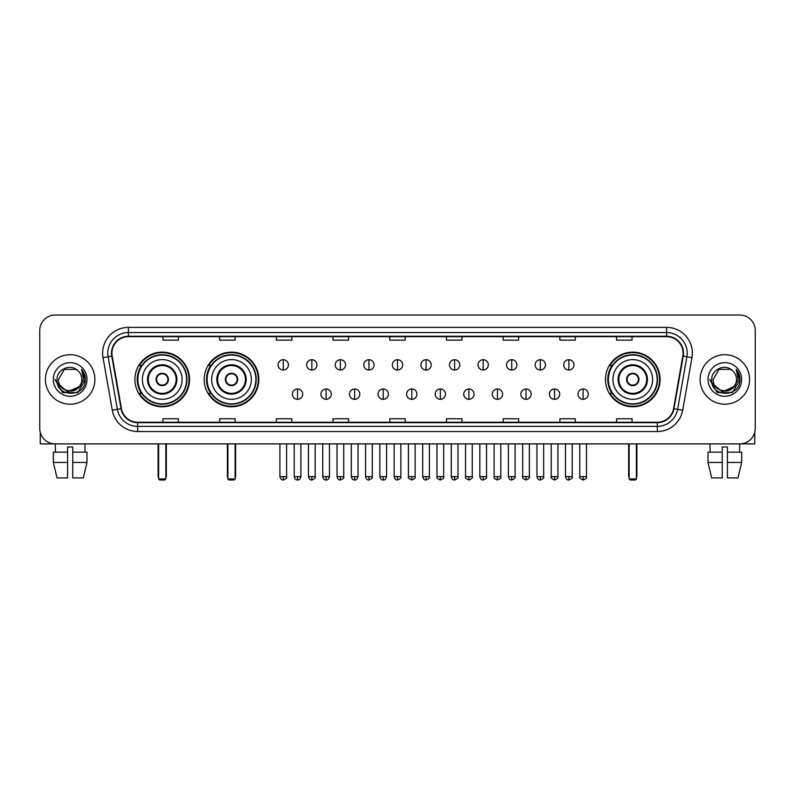 <?xml version="1.0" encoding="UTF-8"?>
<svg xmlns="http://www.w3.org/2000/svg" width="795" height="795" viewBox="0 0 795 795"><rect width="100%" height="100%" fill="white"/><g stroke="black" fill="none" stroke-linecap="round" stroke-linejoin="round"><path stroke-width="1.19" d="M605.452 379.453A27.318 27.318 0 0 0 632.77 406.782A27.318 27.318 0 0 0 660.089 379.453A27.318 27.318 0 0 0 632.77 352.135A27.318 27.318 0 0 0 605.452 379.453M204.196 379.453A27.318 27.318 0 0 0 231.514 406.782A27.318 27.318 0 0 0 258.832 379.453A27.318 27.318 0 0 0 231.514 352.135A27.318 27.318 0 0 0 204.196 379.453M134.911 379.453A27.318 27.318 0 0 0 162.23 406.782A27.318 27.318 0 0 0 189.548 379.453A27.318 27.318 0 0 0 162.23 352.135A27.318 27.318 0 0 0 134.911 379.453M141.46 393.376A25.003 25.003 0 0 1 141.46 365.541M210.745 393.376A25.003 25.003 0 0 1 210.745 365.541M612.001 393.376A25.003 25.003 0 0 1 612.001 365.541M39.75 330.481L39.75 428.425A15.463 15.463 0 0 0 55.213 443.898L739.787 443.898A15.463 15.463 0 0 0 755.25 428.425L755.25 330.481A15.463 15.463 0 0 0 739.787 315.019L55.213 315.019A15.463 15.463 0 0 0 39.75 330.481L39.75 428.425M45.424 379.453A24.744 24.744 0 0 0 70.169 404.198A24.744 24.744 0 0 0 94.903 379.453A24.744 24.744 0 0 0 70.169 354.719A24.744 24.744 0 0 0 45.424 379.453A24.744 24.744 0 0 0 70.169 404.198A24.744 24.744 0 0 0 94.903 379.453A24.744 24.744 0 0 0 70.169 354.719A24.744 24.744 0 0 0 45.424 379.453M700.097 379.453A24.744 24.744 0 0 0 724.831 404.198A24.744 24.744 0 0 0 749.576 379.453A24.744 24.744 0 0 0 724.831 354.719A24.744 24.744 0 0 0 700.097 379.453A24.744 24.744 0 0 0 724.831 404.198A24.744 24.744 0 0 0 749.576 379.453A24.744 24.744 0 0 0 724.831 354.719A24.744 24.744 0 0 0 700.097 379.453M111.916 353.169A16.496 16.496 0 0 1 128.412 336.673L666.588 336.673A16.496 16.496 0 0 1 682.835 356.031L673.564 408.61A16.496 16.496 0 0 1 657.316 422.244L137.684 422.244A16.496 16.496 0 0 1 121.436 408.61L112.165 356.031A16.496 16.496 0 0 1 111.916 353.169M111.509 353.169A16.904 16.904 0 0 0 111.767 356.1L121.039 408.68A16.904 16.904 0 0 0 137.684 422.652L657.316 422.652A16.904 16.904 0 0 0 673.961 408.68L683.233 356.1A16.904 16.904 0 0 0 666.588 336.255L128.412 336.255A16.904 16.904 0 0 0 111.509 353.169M103.032 357.641A25.778 25.778 0 0 1 128.412 327.391L666.588 327.391A25.778 25.778 0 0 1 691.968 357.641L682.696 410.22A25.778 25.778 0 0 1 657.316 431.526L137.684 431.526A25.778 25.778 0 0 1 112.304 410.22L103.032 357.641L108.11 356.746A20.62 20.62 0 0 1 128.412 332.548L666.588 332.548A20.62 20.62 0 0 1 686.89 356.746L677.618 409.326A20.62 20.62 0 0 1 657.316 426.368L137.684 426.368A20.62 20.62 0 0 1 117.382 409.326L108.11 356.746A20.62 20.62 0 0 1 107.792 353.169M739.787 315.019L55.213 315.019M55.441 452.146L55.213 443.898L739.787 443.898L739.559 452.146M755.25 428.425L755.25 330.481M673.961 408.68L677.618 409.326L686.89 356.746L691.968 357.641M389.769 336.673L389.769 340.161L405.231 340.161L405.231 336.673M333.065 336.673L333.065 340.161L348.528 340.161L348.528 336.673M276.362 336.673L276.362 340.161L291.825 340.161L291.825 336.673M219.659 336.673L219.659 340.161L235.121 340.161L235.121 336.673M162.955 336.673L162.955 340.161L178.418 340.161L178.418 336.673M446.472 336.673L446.472 340.161L461.935 340.161L461.935 336.673M503.175 336.673L503.175 340.161L518.638 340.161L518.638 336.673M559.879 336.673L559.879 340.161L575.341 340.161L575.341 336.673M616.582 336.673L616.582 340.161L632.045 340.161L632.045 336.673M405.231 422.244L405.231 418.756L389.769 418.756L389.769 422.244M348.528 422.244L348.528 418.756L333.065 418.756L333.065 422.244M291.825 422.244L291.825 418.756L276.362 418.756L276.362 422.244M235.121 422.244L235.121 418.756L219.659 418.756L219.659 422.244M178.418 422.244L178.418 418.756L162.955 418.756L162.955 422.244M461.935 422.244L461.935 418.756L446.472 418.756L446.472 422.244M518.638 422.244L518.638 418.756L503.175 418.756L503.175 422.244M575.341 422.244L575.341 418.756L559.879 418.756L559.879 422.244M632.045 422.244L632.045 418.756L616.582 418.756L616.582 422.244M79.093 386.946C72.911 395.304 57.906 389.957 58.512 379.453C57.796 394.489 82.531 394.489 81.815 379.453C82.531 394.489 57.796 394.489 58.512 379.453L64.335 369.367L75.992 369.367L77.801 370.659C70.646 363.166 56.882 369.337 57.011 379.453C55.7 397.44 84.856 397.917 85.333 380.328L85.353 379.453C85.313 375.637 84.041 372.279 81.547 369.387L83.555 379.453L79.093 386.946A11.647 11.647 0 0 0 81.815 379.453C82.531 394.489 57.796 394.489 58.512 379.453L64.335 369.367M81.815 379.453A11.647 11.647 0 0 0 77.801 370.659M79.838 386.32L67.684 391.826L57.369 383.24M53.354 379.453A16.804 16.804 0 0 0 70.169 396.268A16.804 16.804 0 0 0 86.973 379.453A16.804 16.804 0 0 0 70.169 362.649A16.804 16.804 0 0 0 53.354 379.453M81.547 369.387L85.353 379.901L84.648 374.852L85.353 379.901L84.648 374.852L85.353 379.901L81.656 369.516L85.353 379.901L81.656 369.516L85.353 379.453L77.761 392.621L62.567 392.621L54.974 379.453M81.656 369.516L85.353 379.911M40.267 432.391L40.267 443.898L100.061 443.898M53.345 452.146L53.345 462.452L57.011 477.914L53.345 462.452L53.345 452.146L67.585 452.146L67.585 446.989L72.743 446.989L72.743 452.146L86.983 452.146L86.983 462.452L83.316 477.914L86.983 462.452L72.743 462.452L72.743 452.146M85.115 443.898L84.886 452.146M67.585 452.146L67.585 477.914L57.011 477.914M53.345 462.452L67.585 462.452M83.316 477.914L72.743 477.914L72.743 462.452M142.385 379.453A19.845 19.845 0 0 1 162.23 359.608A19.845 19.845 0 0 1 182.075 379.453A19.845 19.845 0 0 1 162.23 399.309A19.845 19.845 0 0 1 142.385 379.453A19.845 19.845 0 0 0 162.23 399.309A19.845 19.845 0 0 0 182.075 379.453M148.307 379.453A13.922 13.922 0 0 0 162.23 393.376A13.922 13.922 0 0 0 176.152 379.453A13.922 13.922 0 0 0 162.23 365.541A13.922 13.922 0 0 0 148.307 379.453M141.768 365.541A24.744 24.744 0 0 0 141.768 393.376M186.616 379.453A24.387 24.387 0 0 0 162.23 355.077A24.387 24.387 0 0 0 137.843 379.453A24.387 24.387 0 0 0 162.23 403.84A24.387 24.387 0 0 0 186.616 379.453M156.049 379.453A6.181 6.181 0 0 0 162.23 385.645A6.181 6.181 0 0 0 168.421 379.453A6.181 6.181 0 0 0 162.23 373.272A6.181 6.181 0 0 0 156.049 379.453M189.031 379.453A26.801 26.801 0 0 1 139.324 393.376L141.808 393.376A24.715 24.715 0 0 0 178.587 397.987A24.715 24.715 0 0 0 178.587 360.92A24.715 24.715 0 0 0 141.808 365.541L139.324 365.541A26.801 26.801 0 0 1 189.031 379.453M156.237 377.913L156.456 377.913A5.982 5.982 0 0 1 168.013 377.913L167.685 377.913A5.674 5.674 0 0 1 162.23 385.128A5.674 5.674 0 0 1 156.774 377.913A5.674 5.674 0 0 1 167.685 377.913L168.222 377.913M168.222 381.004L168.013 381.004A5.982 5.982 0 0 1 156.456 381.004L156.237 381.004M158.622 443.898L158.622 478.948L165.837 478.948L165.837 443.898M158.622 478.948L159.656 479.981L164.804 479.981L165.837 478.948M211.669 379.453A19.845 19.845 0 0 1 231.514 359.608A19.845 19.845 0 0 1 251.359 379.453A19.845 19.845 0 0 1 231.514 399.309A19.845 19.845 0 0 1 211.669 379.453A19.845 19.845 0 0 0 231.514 399.309A19.845 19.845 0 0 0 251.359 379.453M217.592 379.453A13.922 13.922 0 0 0 231.514 393.376A13.922 13.922 0 0 0 245.426 379.453A13.922 13.922 0 0 0 231.514 365.541A13.922 13.922 0 0 0 217.592 379.453M211.053 365.541A24.744 24.744 0 0 0 211.053 393.376L208.608 393.376A26.801 26.801 0 0 0 258.315 379.453A26.801 26.801 0 0 0 208.608 365.541L211.082 365.541A24.715 24.715 0 0 1 247.861 360.92A24.715 24.715 0 0 1 247.861 397.987A24.715 24.715 0 0 1 211.082 393.376M255.891 379.453A24.387 24.387 0 0 0 231.514 355.077A24.387 24.387 0 0 0 207.127 379.453A24.387 24.387 0 0 0 231.514 403.84A24.387 24.387 0 0 0 255.891 379.453M225.323 379.453A6.181 6.181 0 0 0 231.514 385.645A6.181 6.181 0 0 0 237.695 379.453A6.181 6.181 0 0 0 231.514 373.272A6.181 6.181 0 0 0 225.323 379.453M225.522 377.913L225.73 377.913A5.982 5.982 0 0 1 237.288 377.913L236.97 377.913A5.674 5.674 0 0 1 231.514 385.128A5.674 5.674 0 0 1 226.058 377.913A5.674 5.674 0 0 1 236.97 377.913L237.506 377.913M237.506 381.004L237.288 381.004A5.982 5.982 0 0 1 225.73 381.004L225.522 381.004M227.907 443.898L227.907 478.948L235.121 478.948L235.121 443.898M227.907 478.948L228.93 479.981L234.088 479.981L235.121 478.948M612.925 379.453A19.845 19.845 0 0 1 632.77 359.608A19.845 19.845 0 0 1 652.615 379.453A19.845 19.845 0 0 1 632.77 399.309A19.845 19.845 0 0 1 612.925 379.453A19.845 19.845 0 0 0 632.77 399.309A19.845 19.845 0 0 0 652.615 379.453M618.848 379.453A13.922 13.922 0 0 0 632.77 393.376A13.922 13.922 0 0 0 646.693 379.453A13.922 13.922 0 0 0 632.77 365.541A13.922 13.922 0 0 0 618.848 379.453M612.309 365.541A24.744 24.744 0 0 0 612.309 393.376M657.157 379.453A24.387 24.387 0 0 0 632.77 355.077A24.387 24.387 0 0 0 608.384 379.453A24.387 24.387 0 0 0 632.77 403.84A24.387 24.387 0 0 0 657.157 379.453M626.579 379.453A6.181 6.181 0 0 0 632.77 385.645A6.181 6.181 0 0 0 638.951 379.453A6.181 6.181 0 0 0 632.77 373.272A6.181 6.181 0 0 0 626.579 379.453M659.572 379.453A26.801 26.801 0 0 1 609.864 393.376L612.349 393.376A24.715 24.715 0 0 0 649.127 397.987A24.715 24.715 0 0 0 649.127 360.92A24.715 24.715 0 0 0 612.349 365.541L609.864 365.541A26.801 26.801 0 0 1 659.572 379.453M626.778 377.913L626.987 377.913A5.982 5.982 0 0 1 638.544 377.913L638.226 377.913A5.674 5.674 0 0 1 632.77 385.128A5.674 5.674 0 0 1 627.315 377.913A5.674 5.674 0 0 1 638.226 377.913L638.763 377.913M638.763 381.004L638.226 381.004A5.674 5.674 0 0 1 627.315 381.004L626.778 381.004M638.226 381.004L638.544 381.004A5.982 5.982 0 0 1 626.987 381.004L627.315 381.004M629.163 443.898L629.163 478.948L636.378 478.948L636.378 443.898M629.163 478.948L630.197 479.981L635.344 479.981L636.378 478.948M283.268 359.718A5.158 5.158 0 0 0 278.111 364.865A5.158 5.158 0 0 0 283.268 370.023A5.158 5.158 0 0 0 288.426 364.865A5.158 5.158 0 0 0 283.268 359.718L283.268 370.023A5.158 5.158 0 0 0 288.426 364.865A5.158 5.158 0 0 0 283.268 359.718M311.829 359.718A5.158 5.158 0 0 0 306.671 364.865A5.158 5.158 0 0 0 311.829 370.023A5.158 5.158 0 0 0 316.976 364.865A5.158 5.158 0 0 0 311.829 359.718L311.829 370.023A5.158 5.158 0 0 0 316.976 364.865A5.158 5.158 0 0 0 311.829 359.718M340.379 359.718A5.158 5.158 0 0 0 335.232 364.865A5.158 5.158 0 0 0 340.379 370.023A5.158 5.158 0 0 0 345.537 364.865A5.158 5.158 0 0 0 340.379 359.718L340.379 370.023A5.158 5.158 0 0 0 345.537 364.865A5.158 5.158 0 0 0 340.379 359.718M368.94 359.718A5.158 5.158 0 0 0 363.782 364.865A5.158 5.158 0 0 0 368.94 370.023A5.158 5.158 0 0 0 374.097 364.865A5.158 5.158 0 0 0 368.94 359.718L368.94 370.023A5.158 5.158 0 0 0 374.097 364.865A5.158 5.158 0 0 0 368.94 359.718M397.5 359.718A5.158 5.158 0 0 0 392.342 364.865A5.158 5.158 0 0 0 397.5 370.023A5.158 5.158 0 0 0 402.658 364.865A5.158 5.158 0 0 0 397.5 359.718L397.5 370.023A5.158 5.158 0 0 0 402.658 364.865A5.158 5.158 0 0 0 397.5 359.718M426.06 359.718A5.158 5.158 0 0 0 420.903 364.865A5.158 5.158 0 0 0 426.06 370.023A5.158 5.158 0 0 0 431.218 364.865A5.158 5.158 0 0 0 426.06 359.718L426.06 370.023A5.158 5.158 0 0 0 431.218 364.865A5.158 5.158 0 0 0 426.06 359.718M454.621 359.718A5.158 5.158 0 0 0 449.463 364.865A5.158 5.158 0 0 0 454.621 370.023A5.158 5.158 0 0 0 459.768 364.865A5.158 5.158 0 0 0 454.621 359.718L454.621 370.023A5.158 5.158 0 0 0 459.768 364.865A5.158 5.158 0 0 0 454.621 359.718M483.171 359.718A5.158 5.158 0 0 0 478.024 364.865A5.158 5.158 0 0 0 483.171 370.023A5.158 5.158 0 0 0 488.329 364.865A5.158 5.158 0 0 0 483.171 359.718L483.171 370.023A5.158 5.158 0 0 0 488.329 364.865A5.158 5.158 0 0 0 483.171 359.718M511.732 359.718A5.158 5.158 0 0 0 506.574 364.865A5.158 5.158 0 0 0 511.732 370.023A5.158 5.158 0 0 0 516.889 364.865A5.158 5.158 0 0 0 511.732 359.718L511.732 370.023A5.158 5.158 0 0 0 516.889 364.865A5.158 5.158 0 0 0 511.732 359.718M540.292 359.718A5.158 5.158 0 0 0 535.134 364.865A5.158 5.158 0 0 0 540.292 370.023A5.158 5.158 0 0 0 545.45 364.865A5.158 5.158 0 0 0 540.292 359.718L540.292 370.023A5.158 5.158 0 0 0 545.45 364.865A5.158 5.158 0 0 0 540.292 359.718M568.852 359.718A5.158 5.158 0 0 0 563.695 364.865A5.158 5.158 0 0 0 568.852 370.023A5.158 5.158 0 0 0 574 364.865A5.158 5.158 0 0 0 568.852 359.718L568.852 370.023A5.158 5.158 0 0 0 574 364.865A5.158 5.158 0 0 0 568.852 359.718M297.549 388.993A5.158 5.158 0 0 0 292.391 394.151A5.158 5.158 0 0 0 297.549 399.309A5.158 5.158 0 0 0 302.706 394.151A5.158 5.158 0 0 0 297.549 388.993L297.549 399.309A5.158 5.158 0 0 0 302.706 394.151A5.158 5.158 0 0 0 297.549 388.993M326.109 388.993A5.158 5.158 0 0 0 320.951 394.151A5.158 5.158 0 0 0 326.109 399.309A5.158 5.158 0 0 0 331.257 394.151A5.158 5.158 0 0 0 326.109 388.993L326.109 399.309A5.158 5.158 0 0 0 331.257 394.151A5.158 5.158 0 0 0 326.109 388.993M354.659 388.993A5.158 5.158 0 0 0 349.512 394.151A5.158 5.158 0 0 0 354.659 399.309A5.158 5.158 0 0 0 359.817 394.151A5.158 5.158 0 0 0 354.659 388.993L354.659 399.309A5.158 5.158 0 0 0 359.817 394.151A5.158 5.158 0 0 0 354.659 388.993M383.22 388.993A5.158 5.158 0 0 0 378.062 394.151A5.158 5.158 0 0 0 383.22 399.309A5.158 5.158 0 0 0 388.377 394.151A5.158 5.158 0 0 0 383.22 388.993L383.22 399.309A5.158 5.158 0 0 0 388.377 394.151A5.158 5.158 0 0 0 383.22 388.993M411.78 388.993A5.158 5.158 0 0 0 406.623 394.151A5.158 5.158 0 0 0 411.78 399.309A5.158 5.158 0 0 0 416.938 394.151A5.158 5.158 0 0 0 411.78 388.993L411.78 399.309A5.158 5.158 0 0 0 416.938 394.151A5.158 5.158 0 0 0 411.78 388.993M440.341 388.993A5.158 5.158 0 0 0 435.183 394.151A5.158 5.158 0 0 0 440.341 399.309A5.158 5.158 0 0 0 445.488 394.151A5.158 5.158 0 0 0 440.341 388.993L440.341 399.309A5.158 5.158 0 0 0 445.488 394.151A5.158 5.158 0 0 0 440.341 388.993M468.891 388.993A5.158 5.158 0 0 0 463.743 394.151A5.158 5.158 0 0 0 468.891 399.309A5.158 5.158 0 0 0 474.049 394.151A5.158 5.158 0 0 0 468.891 388.993L468.891 399.309A5.158 5.158 0 0 0 474.049 394.151A5.158 5.158 0 0 0 468.891 388.993M497.451 388.993A5.158 5.158 0 0 0 492.294 394.151A5.158 5.158 0 0 0 497.451 399.309A5.158 5.158 0 0 0 502.609 394.151A5.158 5.158 0 0 0 497.451 388.993L497.451 399.309A5.158 5.158 0 0 0 502.609 394.151A5.158 5.158 0 0 0 497.451 388.993M526.012 388.993A5.158 5.158 0 0 0 520.854 394.151A5.158 5.158 0 0 0 526.012 399.309A5.158 5.158 0 0 0 531.169 394.151A5.158 5.158 0 0 0 526.012 388.993L526.012 399.309A5.158 5.158 0 0 0 531.169 394.151A5.158 5.158 0 0 0 526.012 388.993M554.572 388.993A5.158 5.158 0 0 0 549.415 394.151A5.158 5.158 0 0 0 554.572 399.309A5.158 5.158 0 0 0 559.72 394.151A5.158 5.158 0 0 0 554.572 388.993L554.572 399.309A5.158 5.158 0 0 0 559.72 394.151A5.158 5.158 0 0 0 554.572 388.993M583.132 388.993A5.158 5.158 0 0 0 577.975 394.151A5.158 5.158 0 0 0 583.132 399.309A5.158 5.158 0 0 0 588.28 394.151A5.158 5.158 0 0 0 583.132 388.993L583.132 399.309A5.158 5.158 0 0 0 588.28 394.151A5.158 5.158 0 0 0 583.132 388.993M754.733 432.391L754.733 443.898L694.939 443.898M708.017 452.146L708.017 462.452L711.684 477.914L708.017 462.452L708.017 452.146L722.257 452.146L722.257 446.989L727.415 446.989L727.415 452.146L741.656 452.146L741.656 462.452L737.989 477.914L741.656 462.452L727.415 462.452L727.415 452.146M722.257 452.146L722.257 477.914L711.684 477.914M708.017 462.452L722.257 462.452M737.989 477.914L727.415 477.914L727.415 462.452M709.885 443.898L710.114 452.146M736.488 379.453C737.204 394.489 712.469 394.489 713.185 379.453L719.008 369.367L730.665 369.367L732.463 370.659C725.318 363.166 711.555 369.337 711.684 379.453C710.372 397.44 739.529 397.917 740.006 380.328L740.026 379.453C739.986 375.637 738.714 372.279 736.22 369.387L738.227 379.453L733.765 386.946A11.647 11.647 0 0 0 736.488 379.453C737.204 394.489 712.469 394.489 713.185 379.453C712.469 394.489 737.204 394.489 736.488 379.453A11.647 11.647 0 0 0 732.463 370.659M733.765 386.946C727.584 395.304 712.578 389.957 713.185 379.453M734.51 386.32L722.357 391.826L712.042 383.24M708.027 379.453A16.804 16.804 0 0 0 724.831 396.268A16.804 16.804 0 0 0 741.646 379.453A16.804 16.804 0 0 0 724.831 362.649A16.804 16.804 0 0 0 708.027 379.453M736.22 369.387L740.026 379.901L739.32 374.852L740.026 379.901L739.32 374.852L740.026 379.901L736.329 369.516L740.026 379.901L736.329 369.516L740.026 379.453L732.433 392.621L717.239 392.621L709.647 379.453M736.329 369.516L740.026 379.911M666.588 327.391L666.588 336.255M108.11 356.746L111.767 356.1M137.684 431.526L137.684 422.652M657.316 422.652L657.316 431.526M112.304 410.22L121.039 408.68M683.233 356.1L686.89 356.746M128.412 327.391L128.412 336.255M677.618 409.326L682.696 410.22M176.917 379.453A14.688 14.688 0 0 0 162.23 364.766A14.688 14.688 0 0 0 147.542 379.453A14.688 14.688 0 0 0 162.23 394.151A14.688 14.688 0 0 0 176.917 379.453M158.106 443.898L158.106 475.857L158.622 475.857M165.837 475.857L166.354 475.857L166.354 443.898M246.202 379.453A14.688 14.688 0 0 0 231.514 364.766A14.688 14.688 0 0 0 216.816 379.453A14.688 14.688 0 0 0 231.514 394.151A14.688 14.688 0 0 0 246.202 379.453M227.39 443.898L227.39 475.857L227.907 475.857M235.121 475.857L235.638 475.857L235.638 443.898M647.458 379.453A14.688 14.688 0 0 0 632.77 364.766A14.688 14.688 0 0 0 618.083 379.453A14.688 14.688 0 0 0 632.77 394.151A14.688 14.688 0 0 0 647.458 379.453M628.646 443.898L628.646 475.857L629.163 475.857M636.378 475.857L636.894 475.857L636.894 443.898M283.268 476.632L279.92 476.632C280.506 479.017 281.619 480.13 283.268 479.981L283.268 476.632L286.617 476.632L286.617 443.898M311.829 476.632L308.47 476.632C309.056 479.017 310.179 480.13 311.829 479.981L311.829 476.632L315.178 476.632L315.178 443.898M340.379 476.632L337.03 476.632C337.617 479.017 338.74 480.13 340.379 479.981L340.379 476.632L343.738 476.632L343.738 443.898M368.94 476.632L365.591 476.632C366.177 479.017 367.29 480.13 368.94 479.981L368.94 476.632L372.289 476.632L372.289 443.898M397.5 476.632L394.151 476.632C394.737 479.017 395.85 480.13 397.5 479.981L397.5 476.632L400.849 476.632L400.849 443.898M426.06 476.632L422.711 476.632C423.288 479.017 424.411 480.13 426.06 479.981L426.06 476.632L429.409 476.632L429.409 443.898M454.621 476.632L451.262 476.632C451.848 479.017 452.971 480.13 454.621 479.981L454.621 476.632L457.97 476.632L457.97 443.898M483.171 476.632L479.822 476.632C480.409 479.017 481.522 480.13 483.171 479.981L483.171 476.632L486.53 476.632L486.53 443.898M511.732 476.632L508.383 476.632C508.969 479.017 510.082 480.13 511.732 479.981L511.732 476.632L515.081 476.632L515.081 443.898M540.292 476.632L536.943 476.632C537.529 479.017 538.642 480.13 540.292 479.981L540.292 476.632L543.641 476.632L543.641 443.898M568.852 476.632L565.493 476.632C566.08 479.017 567.203 480.13 568.852 479.981L568.852 476.632L572.201 476.632L572.201 443.898M297.549 476.632L294.2 476.632C294.776 479.017 295.899 480.13 297.549 479.981L297.549 476.632L300.898 476.632L300.898 443.898M326.109 476.632L322.75 476.632C323.336 479.017 324.459 480.13 326.109 479.981L326.109 476.632L329.458 476.632L329.458 443.898M354.659 476.632L351.31 476.632C351.897 479.017 353.01 480.13 354.659 479.981L354.659 476.632L358.018 476.632L358.018 443.898M383.22 476.632L379.871 476.632C380.457 479.017 381.57 480.13 383.22 479.981L383.22 476.632L386.569 476.632L386.569 443.898M411.78 476.632L408.431 476.632C407.746 477.696 408.868 478.819 411.78 479.981L411.78 476.632L415.129 476.632L415.129 443.898M440.341 476.632L436.982 476.632C436.306 477.696 437.419 478.819 440.341 479.981L440.341 476.632L443.69 476.632L443.69 443.898M468.891 476.632L465.542 476.632C464.866 477.696 465.979 478.819 468.891 479.981L468.891 476.632L472.25 476.632L472.25 443.898M497.451 476.632L494.102 476.632C493.427 477.696 494.54 478.819 497.451 479.981L497.451 476.632L500.8 476.632L500.8 443.898M526.012 476.632L522.663 476.632C521.977 477.696 523.1 478.819 526.012 479.981L526.012 476.632L529.361 476.632L529.361 443.898M554.572 476.632L551.223 476.632C550.538 477.696 551.66 478.819 554.572 479.981L554.572 476.632L557.921 476.632L557.921 443.898M583.132 476.632L579.774 476.632C579.098 477.696 580.211 478.819 583.132 479.981L583.132 476.632L586.481 476.632L586.481 443.898M158.106 475.857A4.124 4.124 0 0 0 158.622 477.855M165.837 477.855A4.124 4.124 0 0 0 166.354 475.857M227.39 475.857A4.124 4.124 0 0 0 227.907 477.855M235.121 477.855A4.124 4.124 0 0 0 235.638 475.857M628.646 475.857A4.124 4.124 0 0 0 629.163 477.855M636.378 477.855A4.124 4.124 0 0 0 636.894 475.857M279.92 476.632L279.92 443.898M286.617 476.632C287.293 477.696 286.18 478.819 283.268 479.981M308.47 476.632L308.47 443.898M315.178 476.632C315.853 477.696 314.741 478.819 311.829 479.981M337.03 476.632L337.03 443.898M343.738 476.632C344.414 477.696 343.301 478.819 340.379 479.981M365.591 476.632L365.591 443.898M372.289 476.632C372.974 477.696 371.851 478.819 368.94 479.981M394.151 476.632L394.151 443.898M400.849 476.632C401.535 477.696 400.412 478.819 397.5 479.981M422.711 476.632L422.711 443.898M429.409 476.632C430.085 477.696 428.972 478.819 426.06 479.981M451.262 476.632L451.262 443.898M457.97 476.632C458.645 477.696 457.532 478.819 454.621 479.981M479.822 476.632L479.822 443.898M486.53 476.632C487.206 477.696 486.093 478.819 483.171 479.981M508.383 476.632L508.383 443.898M515.081 476.632C515.766 477.696 514.643 478.819 511.732 479.981M536.943 476.632L536.943 443.898M543.641 476.632C544.317 477.696 543.204 478.819 540.292 479.981M565.493 476.632L565.493 443.898M572.201 476.632C572.877 477.696 571.764 478.819 568.852 479.981M294.2 476.632L294.2 443.898M300.898 476.632C300.311 479.017 299.198 480.13 297.549 479.981M322.75 476.632L322.75 443.898M329.458 476.632C328.872 479.017 327.749 480.13 326.109 479.981M351.31 476.632L351.31 443.898M358.018 476.632C357.432 479.017 356.309 480.13 354.659 479.981M379.871 476.632L379.871 443.898M386.569 476.632C385.982 479.017 384.869 480.13 383.22 479.981M408.431 476.632L408.431 443.898M415.129 476.632C415.805 477.696 414.692 478.819 411.78 479.981M436.982 476.632L436.982 443.898M443.69 476.632C444.365 477.696 443.252 478.819 440.341 479.981M465.542 476.632L465.542 443.898M472.25 476.632C472.926 477.696 471.813 478.819 468.891 479.981M494.102 476.632L494.102 443.898M500.8 476.632C501.486 477.696 500.363 478.819 497.451 479.981M522.663 476.632L522.663 443.898M529.361 476.632C530.046 477.696 528.923 478.819 526.012 479.981M551.223 476.632L551.223 443.898M557.921 476.632C558.597 477.696 557.484 478.819 554.572 479.981M579.774 476.632L579.774 443.898M586.481 476.632C587.157 477.696 586.044 478.819 583.132 479.981"/></g></svg>
